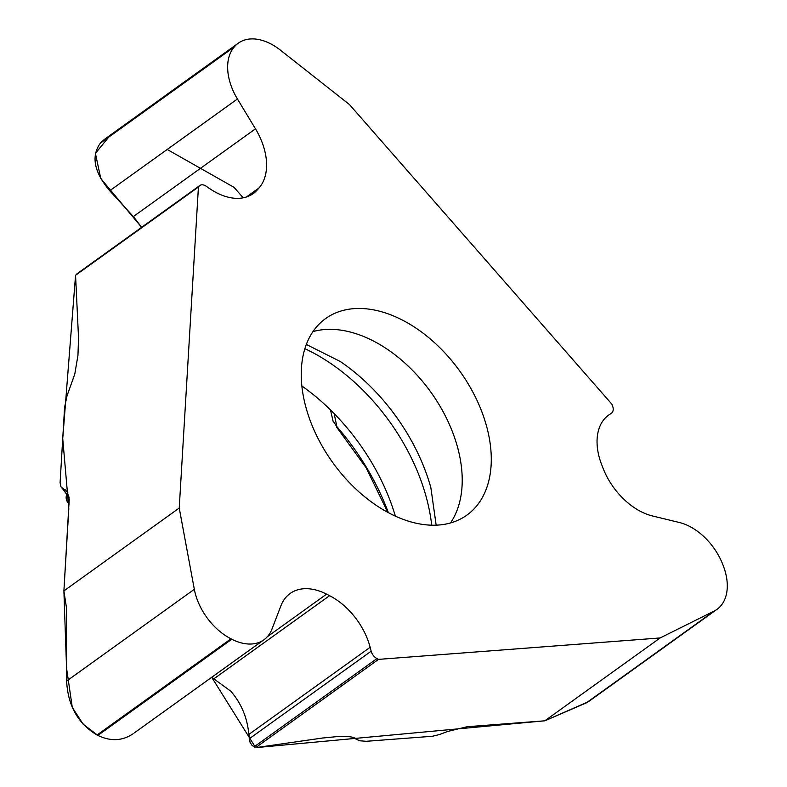 <?xml version="1.0" encoding="UTF-8"?>
<svg xmlns="http://www.w3.org/2000/svg" width="787" height="787" viewBox="0 0 787 787"><rect width="100%" height="100%" fill="white"/><g stroke="black" fill="none" stroke-linecap="round" stroke-linejoin="round"><path stroke-width="1.18" d="M104.533 139.269L100.825 142.634L234.723 46.433A50.889 32.916 54.3 0 1 238.353 43.137A50.889 32.916 54.3 0 1 280.379 50.112L349.418 104.514L611.843 404.125L612.542 405.915A8.254 5.342 54.3 0 1 611.558 413.057L611.499 413.106A8.254 5.342 54.3 0 0 611.558 413.057M179.229 508.048L63.895 590.909L69.217 499.322L67.397 491.993L61.012 486.927L60.087 482.746L64.603 407.272L67.033 395.831L74.785 374.061L77.952 355.35L78.543 338.233L75.562 275.283L198.432 187.011L179.229 508.048L194.33 589.306A50.889 32.916 54.3 0 0 230.975 638.818L231.781 639.231A50.889 32.916 54.3 0 0 263.911 639.801A50.889 32.916 54.3 0 0 271.997 629.01L280.939 605.744A57.766 37.363 -125.7 0 1 290.118 593.496A57.766 37.363 -125.7 0 1 326.585 594.146L329.576 595.68A57.766 37.363 -125.7 0 1 370.146 647.288L371.159 651.203A8.254 5.342 54.3 0 0 376.963 658.581L378.527 659.378L660.145 637.952L544.811 720.813L467.212 726.716L447.675 731.448L439.49 734.546L432.427 736.258L366.211 741.295L359.334 740.764L355.675 738.452M234.723 46.433L234.28 46.945A50.889 32.916 54.3 0 0 237.438 98.995L255.47 128.832A57.766 37.363 -125.7 0 1 259.061 187.916L257.408 189.805A57.766 37.363 -125.7 0 1 253.296 193.543A57.766 37.363 -125.7 0 1 209.509 188.516L206.135 186.204A8.254 5.342 54.3 0 0 199.878 185.486A8.254 5.342 54.3 0 0 199.298 186.027L75.562 275.283M76.428 274.289L77.028 273.748M100.825 142.634L100.372 143.145C90.938 156.249 94.056 172.117 109.727 190.749L133.357 216.563L141.65 227.325M376.963 658.581L254.093 746.853L255.657 747.65L378.527 659.378M255.657 747.65L322.365 738.049L336.147 736.691C345.365 736.032 351.71 736.524 355.173 738.167M586.669 702.722L544.811 720.813M254.093 746.853L251.997 745.279L250.059 742.348L248.849 734.428C247.344 717.823 241.343 703.43 230.857 691.261L211.723 677.292L255.657 747.65L544.811 720.813L588.479 701.67M194.33 589.306L66.62 681.06L66.364 607.151L63.895 590.909M66.62 681.06C67.928 705.762 78.08 723.745 97.067 735.009L97.873 735.422C110.642 741.561 122.408 740.99 133.19 733.71M395.379 516.144A169.461 109.6 54.3 0 0 301.874 385.984M353.865 308.652A121.021 78.277 -125.7 0 1 471.895 390.303A121.021 78.277 -125.7 0 1 466.878 515.131A121.021 78.277 -125.7 0 1 332.694 462.51A121.021 78.277 -125.7 0 1 325.651 318.548A121.021 78.277 -125.7 0 1 353.865 308.652M352.33 737.203L359.118 740.636A8.254 3.915 117.1 0 1 358.951 740.567L359.334 740.764M334.141 413.578L336.856 426.623L336.383 426.81L366.132 467.773L387.824 512.376M333.049 420.956L336.856 426.623A188.516 121.926 -125.7 0 1 388.394 512.681M60.914 486.819L63.019 489.327A8.254 0.708 -39.9 0 0 63.176 489.347L69 497M66.629 494.718A8.254 8.254 0 0 0 67.613 502.185A8.254 4.417 -34.7 0 0 68.233 502.804A8.254 8.037 -86.3 0 1 66.58 495.643L67.918 495.731M69.236 500.857A8.254 8.037 -86.3 0 1 68.646 496.863M660.145 637.952L714.084 611.096A50.889 32.916 54.3 0 0 717.036 609.315A50.889 32.916 54.3 0 0 723.096 565.273L722.741 564.348A50.889 32.916 54.3 0 0 679.368 522.499L652.384 515.938A57.766 37.363 -125.7 0 1 603.147 468.442L601.809 465.028A57.766 37.363 -125.7 0 1 608.695 415.024A57.766 37.363 -125.7 0 1 609.148 414.71L611.499 413.106M199.298 186.027L198.432 187.011M97.981 735.481L83.137 724.197L72.296 707.415L66.561 668.212L63.895 590.909L68.813 508.677L62.734 438.566L75.562 275.283L77.765 273.325M141.699 227.404L100.775 178.531L95.404 153.357L109.088 136.692M167.208 149.451L234.073 187.375L243.213 197.812M436.165 525.175L430.863 487.655A157.567 101.916 54.3 0 0 340.2 361.449L306.34 344.45M431.699 525.195A165.811 107.248 54.3 0 0 304.884 348.671M450.479 522.971A121.021 78.277 54.3 0 0 435.713 399.265A121.021 78.277 54.3 0 0 324.805 329.527A121.021 78.277 54.3 0 0 312.99 331.593M61.553 487.409L63.176 489.347M69.158 502.863L68.233 502.804L69.089 504.034M67.83 492.81L65.114 489.573M66.925 494.305L66.58 495.643M97.067 735.009L230.975 638.818M97.873 735.422L231.781 639.231M248.849 734.428L370.146 647.288M249.184 738.836L371.159 651.203M214.212 678.571L329.576 595.68M267.373 636.683L326.585 594.146M714.084 611.096L586.364 702.85M608.243 415.359L609.148 414.71M100.372 143.145L234.28 46.945M248.436 196.248L257.408 189.805M246.439 196.986L259.061 187.916M133.357 216.563L255.47 128.832M109.727 190.749L237.438 98.995M330.471 409.909L333.127 421.379M67.613 502.185L69.069 504.29M66.757 494.079L66.413 495.426M63.019 489.327L69.079 497.581M352.291 737.193L358.951 740.567M263.911 639.801L134.282 732.923M717.036 609.315L588.824 701.424M238.353 43.137L105.153 138.837M199.878 185.486L77.126 273.679"/></g></svg>
